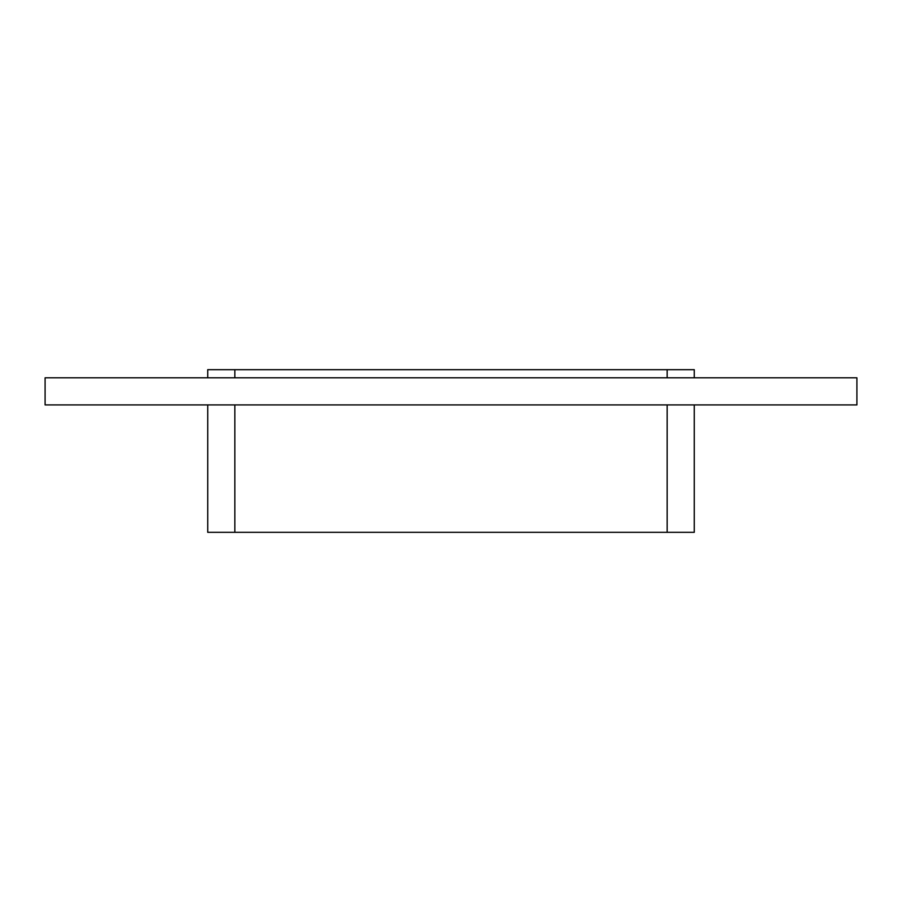 <?xml version="1.0" encoding="UTF-8"?>
<svg xmlns="http://www.w3.org/2000/svg" width="902" height="902" viewBox="0 0 902 902"><rect width="100%" height="100%" fill="white"/><g stroke="black" fill="none" stroke-linecap="round" stroke-linejoin="round"><path stroke-width="1.35" d="M856.9 404.919L45.1 404.919L45.1 377.814L856.9 377.814L856.9 404.919M694.269 377.814L694.269 369.685L667.164 369.685L667.164 377.814M667.164 404.919L667.164 532.315L694.269 532.315L694.269 404.919M234.836 377.814L234.836 369.685L667.164 369.685M667.164 532.315L234.836 532.315L234.836 404.919M234.836 369.685L207.731 369.685L207.731 377.814M207.731 404.919L207.731 532.315L234.836 532.315"/></g></svg>
